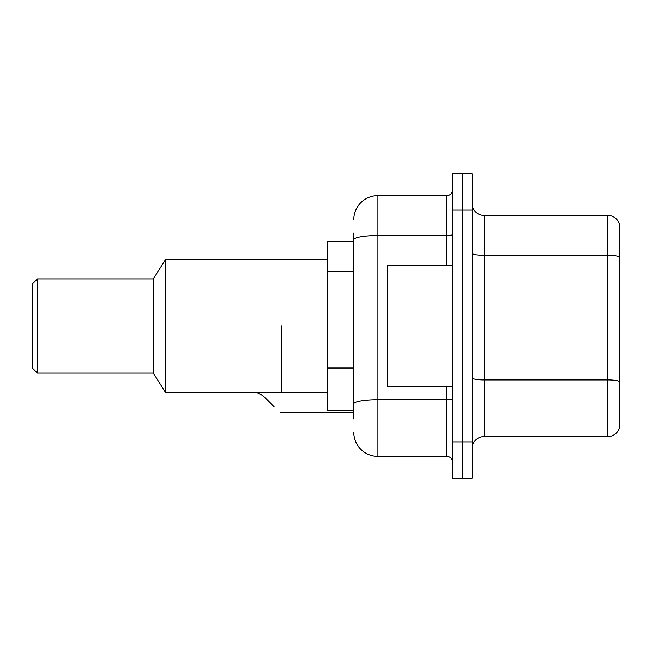 <?xml version="1.0" encoding="UTF-8"?>
<svg xmlns="http://www.w3.org/2000/svg" width="652" height="652" viewBox="0 0 652 652"><rect width="100%" height="100%" fill="white"/><g stroke="black" fill="none" stroke-linecap="round" stroke-linejoin="round"><path stroke-width="0.98" d="M353.767 262.96L353.767 239.7L353.767 241.484L327.206 241.484L327.206 410.515L353.767 410.515M353.767 418.967L353.767 233.033M452.781 441.909L452.781 478.136L462.439 478.136L462.439 441.909L462.439 478.136L472.097 478.136L472.097 441.909L462.439 441.909L462.439 210.091L462.439 441.909L452.781 441.909L452.781 210.091L462.439 210.091L462.439 173.864L462.439 210.091L472.097 210.091L472.097 441.909M472.097 210.091L472.097 173.864L452.781 173.864L452.781 210.091M353.767 219.748A24.148 24.148 0 0 1 377.915 195.6L377.915 456.4L446.742 456.4L446.742 386.367M377.915 195.6L446.742 195.6A6.039 6.039 0 0 0 452.781 189.561M353.767 408.103L353.767 376.457M452.781 462.439A6.039 6.039 0 0 0 446.742 456.4M377.915 456.4A24.148 24.148 0 0 1 353.767 432.252M472.097 448.674A12.07 12.07 0 0 1 484.167 436.596L607.811 436.596L607.811 215.404L484.167 215.404A12.07 12.07 0 0 1 472.097 203.326A12.07 12.07 0 0 0 484.167 215.404L484.167 436.596M619.4 224.092A12.07 12.07 0 0 0 607.811 215.404A12.07 12.07 0 0 1 619.4 224.092L619.4 427.908A12.07 12.07 0 0 1 607.811 436.596M619.4 256.986L619.4 388.299M452.781 265.633L387.581 265.633L387.581 386.367L452.781 386.367M281.33 326L281.33 392.406L281.33 326M327.206 259.594L165.412 259.594L165.412 392.406L327.206 392.406M165.412 259.594L153.342 278.909L153.342 373.091L165.412 392.406M153.342 278.909L37.433 278.909L37.433 373.091L153.342 373.091M37.433 278.909L32.6 283.742L32.6 368.258L37.433 373.091M256.619 392.406L261.102 394.582L265.462 398.03L274.084 406.652M261.102 394.582L265.462 398.03M353.767 271.411L327.206 271.411M353.767 368.005L327.206 368.005M452.781 398.665A6.039 1.051 0 0 1 446.742 399.717L377.915 399.717A24.148 4.197 180 0 0 353.767 403.914M353.767 239.7A24.148 4.197 180 0 1 377.915 235.511L446.742 235.511L446.742 195.6M446.742 265.633L446.742 235.511A6.039 1.051 0 0 0 452.781 234.459M619.4 256.823A12.07 2.095 180 0 0 607.811 255.315L484.167 255.315A12.07 2.095 -0 0 1 472.097 253.212M619.4 381.428A12.07 2.095 180 0 0 607.811 379.912L484.167 379.912A12.07 2.095 0 0 1 472.097 377.818M280.115 412.692L353.767 412.692"/></g></svg>
